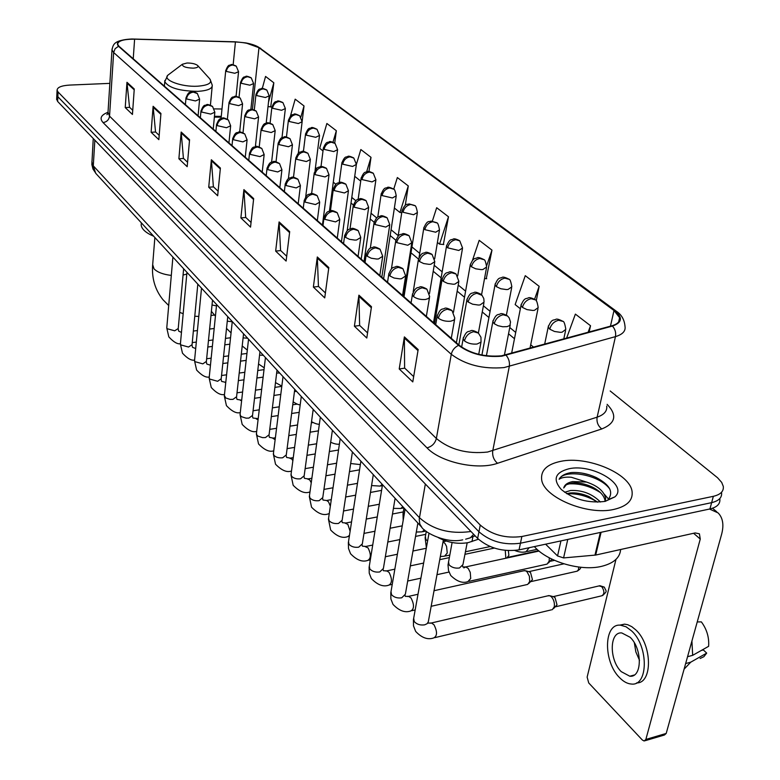 <?xml version="1.0" encoding="UTF-8"?>
<svg xmlns="http://www.w3.org/2000/svg" width="780" height="780" viewBox="0 0 780 780"><rect width="100%" height="100%" fill="white"/><g stroke="black" fill="none" stroke-linecap="round" stroke-linejoin="round"><path stroke-width="1.17" d="M478.433 539.214L468.244 542.617C458.055 544.352 448.11 542.714 438.409 537.693M221.198 117.195L214.373 117.117M56.657 98.914L57.613 101.429L477.633 538.424C488.953 548.262 502.759 552.074 519.041 549.88L709.927 508.95C717.093 507.214 720.408 503.87 719.852 498.917M109.853 83.372L69.683 85.079C61.474 85.595 57.272 87.311 57.086 90.217L58.071 92.011L480.265 525.076C491.654 534.836 505.528 538.649 521.869 536.504L713.359 496.314L711.643 502.642C718.819 500.926 722.124 497.601 721.568 492.668C722.124 497.601 718.819 500.926 711.643 502.642L520.445 543.212L711.643 502.642L709.927 508.95M480.265 525.076L478.949 531.765C490.308 541.564 504.143 545.376 520.445 543.212C504.143 545.376 490.308 541.564 478.949 531.765L57.847 96.73L478.949 531.765L477.633 538.424M56.891 94.224L57.847 96.73L56.891 94.224M613.996 509.389C626.983 506.298 633.019 500.399 632.092 491.702C630.24 473.479 587.203 455.608 560.713 461.351C547.258 464.159 540.891 470.087 541.612 479.144C542.685 496.899 587.077 515.873 613.996 509.389C626.983 506.298 633.019 500.399 632.092 491.702C630.24 473.479 587.203 455.608 560.713 461.351C547.258 464.159 540.891 470.087 541.612 479.144C542.685 496.899 587.077 515.873 613.996 509.389M501.423 355.826C484.692 357.181 470.632 353.662 459.215 345.267L118.999 46.283L117.653 44.216C118.043 40.813 123.698 39.136 134.608 39.185L235.423 41.964C245.885 42.481 253.734 44.411 258.97 47.736L613.996 310.498L619.612 317.694C620.217 321.38 617.653 324.07 611.92 325.767L501.423 355.826M501.842 356.187L612.446 326.069C622.255 322.608 622.966 317.382 614.562 310.421L259.428 47.716C256.532 45.679 251.979 44.08 245.768 42.9L235.297 41.808L131.947 39C119.584 39.585 115.109 42.013 118.502 46.293L458.562 345.355C470.262 353.964 484.692 357.581 501.842 356.187M132.746 110.292L129.529 107.24L126.965 82.3L125.229 107.582L132.444 114.465L134.257 88.988L126.965 82.3M129.655 107.357L125.229 107.582M159.188 135.369L155.532 131.898L153.114 106.294L151.115 132.278L158.847 139.659L160.934 113.47L153.114 106.294M155.659 132.015L151.115 132.278M187.57 162.279L183.417 158.33L181.174 132.044L178.883 158.769L187.18 166.686L189.569 139.747L181.174 132.044M183.544 158.457L178.883 158.769M218.107 191.227L213.379 186.742L211.351 159.744L208.718 187.239L217.669 195.761L220.389 168.041L211.351 159.744M213.515 186.868L208.718 187.239M413.663 376.613L404.606 368.023L404.381 336.901L399.214 368.959L412.786 381.907L418.168 349.557L404.381 336.901M404.752 368.16L399.214 368.959M367.565 332.904L359.629 325.387L358.907 295.162L354.393 326.206L366.795 338.032L371.485 306.706L358.907 295.162M359.775 325.523L354.393 326.206M325.397 292.939L318.445 286.338L317.304 256.981L313.365 287.06L324.733 297.901L328.819 267.55L317.304 256.981M318.581 286.474L313.365 287.06M286.699 256.25L280.585 250.458L279.094 221.92L275.662 251.092L286.114 261.066L289.692 231.641L279.094 221.92M280.732 250.585L275.662 251.092M251.053 222.456L245.68 217.357L243.896 189.608L240.883 217.922L250.546 227.126L253.666 198.578L243.896 189.608M245.817 217.483L240.883 217.922M713.359 496.314C720.554 494.608 723.859 491.302 723.294 486.398L721.695 482.41L717.551 477.75L610.184 390.975M334.718 143.13L336.346 130.738L326.878 123.484L319.673 148.297L323.008 150.959M302.143 121.456L304.024 105.953L295.191 99.167L290.413 116.152M270.728 106.909L273.829 82.787L265.561 76.44L262.265 88.52M443.362 244.481L448.49 216.772L436.683 207.714L432.373 221.081M486.262 278.674L491.975 250.127L479.193 240.328L472.465 260.344M536.25 300.836L539.155 286.319L525.271 275.671L515.151 304.58L520.348 308.744M589.154 332.017L590.528 325.728L575.386 314.116L566.572 338.227M368.979 171.571L371.007 157.336L360.848 149.536L356.372 164.444L352.56 166.442L342.693 164.18C343.639 159.998 346.096 157.56 350.044 156.868L353.818 158.067L356.372 164.434M405.278 205.316L408.291 185.932L397.351 177.547L393.715 189.248M394.378 208.026L399.945 212.482L401.739 212.657M408.291 185.932L399.945 212.482M437.414 242.434L439.559 244.15L443.81 244.53M448.49 216.772L439.559 244.15M484.536 278.548L486.72 278.714M491.975 250.127L486.71 265.61M539.155 286.319L534.553 299.315M590.528 325.728L588.091 332.309M354.724 176.319L360.711 181.116M371.007 157.336L366.619 171.814M336.346 130.738L332.982 142.194M304.024 105.953L300.875 117.058M268.018 106.538L271.128 106.967M273.829 82.787L268.515 102.092M534.368 546.595C547.131 561.59 580.739 571.555 601.702 566.319C613.704 563.297 620.012 557.69 620.617 549.51M564.642 492.268L570.58 490.493C582.289 489.976 592.244 493.818 600.434 502.027M566.699 493.652L570.014 492.989C575.825 492.433 582.143 493.623 588.949 496.567L597.636 502.144M614.845 496.909C628.719 485.043 592.39 463.34 568.951 468.77C555.058 472.436 552.493 479.339 561.259 489.469C573.709 499.473 588.325 503.441 605.124 501.384L614.845 496.909L608.029 499.678C613.86 492.219 609.95 484.848 596.3 477.555C587.818 473.723 579.52 472.056 571.389 472.553L570.082 472.768C564.505 473.879 560.859 476.044 559.143 479.261C561.62 477.487 565.685 476.814 571.35 477.262L586.443 482.05L572.578 481.591C567.469 482.654 564.525 484.79 563.745 487.988L566.319 484.721L572.267 482.976C578.253 482.43 584.727 483.697 591.669 486.759C599.576 490.61 604.042 495.261 605.056 500.711L605.095 501.394M586.443 482.05C597.529 485.696 603.925 491.069 605.65 498.186L605.329 501.345M559.143 479.261C563.774 468.799 599.332 474.123 609.843 489.119M568.006 483.922C579.257 483.142 590.099 486.047 600.522 492.658M566.904 493.779C577.6 493.321 587.808 496.109 597.519 502.144M582.407 473.177L588.832 474.708M604.256 494.12L608.595 499.132M545.6 544.187L557.554 555.945L560.937 540.901M709.498 509.038L718.097 512.908C722.894 517.813 724.064 524.93 721.627 534.251L666.208 733.434L664.482 734.994L645.07 740.727M615.966 559.396L587.135 677.128L588.744 682.968L642.31 739.976L644.153 741L645.859 739.44L700.264 539.058L699.407 533.812L695.155 532.935L595.686 555.058L563.579 557.924L557.554 555.945M621.241 671.648L629.801 676.221C642.281 677.888 642.535 648.609 630.065 637.24L621.777 632.941C609.346 631.478 609.024 660.026 621.241 671.648M700.128 658.495L703.852 656.721L706.69 653.114L703.336 649.945L701.2 650.52M636.558 682.919C652.772 683.524 652.324 644.777 635.807 629.918L631.81 626.681L627.754 624.731L624.575 624.146L619.603 625.17M631.673 630.962L626.057 626.779L620.461 625.18C603.574 623.23 603.125 661.879 619.681 677.752C623.532 681.681 627.442 683.787 631.39 684.041C648.365 686.351 648.707 646.347 631.673 630.962M697.232 621.933L701.376 621.894C706.836 629.294 709.254 637.435 708.62 646.327L692.669 655.337L687.56 656.701M692.669 655.337L691.918 641.033M684.089 669.172L690.749 662.171L706.69 653.114M685.649 663.556L690.749 662.171M634.364 642.876L635.837 651.875L639.512 660.328M187.005 63.014L182.374 64.252C182.227 66.563 185.845 67.86 193.235 68.153C197.32 67.85 198.783 66.944 197.603 65.452C195.38 63.823 191.851 63.014 187.005 63.014M141.316 223.09L141.17 225.098C141.765 229.203 145.928 232.918 153.67 236.223M547.843 595.832L549.91 595.764L551.499 596.885C553.888 599.771 554.804 603.106 554.249 606.889L552.25 609.716M553.322 596.642L555.029 597.597L557.008 604.802L553.595 608.546M523.624 570.804L525.544 570.765L527.026 571.808L529.415 576.322L529.678 581.558L527.719 584.415L431.077 606.323M528.957 571.662L530.527 572.549L532.438 579.579L528.967 583.362M505.255 550.417L505.85 558.236M508.345 550.651L508.882 555.389L506.766 558.041M549.305 557.827L549.169 561.132L547.092 564.106L469.034 581.344M551.938 559.163L548.428 562.984M472.924 536.669L471.968 541.573M91.855 161.772L93.288 165.847L419.416 517.676C432.764 529.571 449.611 534.222 469.96 531.629L470.906 531.424M425.344 484.019L419.221 519.207L419.815 524.092L421.882 527.397M519.041 549.88L521.869 536.504M57.613 101.429L58.071 92.011M462.696 539.848C447.115 543.66 425.363 533.403 421.415 526.88L95.686 173.277L93.288 165.847L94.838 140.166M93.249 138.508L91.835 164.512L93.005 169.094L96.145 173.774M465.66 539.185L470.389 537.8L473.665 534.29M607.113 404.342C617.419 415.096 615.644 423.296 601.78 428.951L497.523 463.291C477.555 470.486 440.466 462.286 427.011 447.856L103.058 122.567C106.772 122.002 108.937 119.857 109.541 116.142L436.371 438.497C450.05 449.709 467.132 454.223 487.607 452.039L597.129 417.163C604.139 414.745 607.337 411.04 606.713 406.068M103.058 122.567C99.333 118.394 100.971 114.972 107.991 112.3M108.01 112.203L109.541 116.142L113.646 52.523L111.989 49.939L112.066 48.877M614.562 310.421L616.512 311.356C621.592 314.701 624.429 319.732 625.014 326.459C625.765 331.081 622.576 334.474 615.459 336.628L504.046 367.585C483.083 369.34 465.494 364.913 451.279 354.296C452.234 350.21 454.662 347.236 458.562 345.355M506.142 355.31C508.843 358.585 509.886 362.31 509.291 366.483L492.755 450.781C492.18 455.9 493.769 460.063 497.523 463.291M259.428 47.716L616.063 311.025M601.78 428.951C598.007 425.977 596.447 422.048 597.129 417.163L615.459 336.628C616.142 332.641 615.137 329.131 612.446 326.069M118.502 46.293L115.128 48.682L113.646 52.523L451.279 354.296L436.371 438.497C435.035 443.43 431.915 446.54 427.011 447.856M258.97 47.736L252.418 109.454M235.423 41.964L233.161 64.75M134.608 39.185L133.234 58.783M221.988 109.005L214.266 108.898M613.996 310.498L610.467 326.167M533.715 347.246L530.702 344.77M515.707 332.416L509.759 327.512M490.084 311.308L483.395 305.799M465.592 291.135L458.24 285.08M442.153 271.83L434.206 265.288M419.708 253.344L411.938 246.938M398.19 235.628L391.072 229.759M376.681 217.903L371.046 213.262M355.846 200.743L351.79 197.408M335.858 184.285L333.284 182.159M316.68 168.48L315.461 167.486M243.867 190.593L253.568 199.495M279.065 222.934L289.575 232.586M317.255 258.024L328.692 268.535M358.839 296.244L371.329 307.72M404.303 338.013L417.992 350.6M211.341 160.7L220.301 168.938M181.174 132.98L189.491 140.624M153.124 107.201L160.865 114.309M126.984 83.177L134.199 89.807M693.596 533.286L700.264 539.058M601.097 532.282L595.686 555.058M645.859 739.44L666.208 733.434M594.965 555.165L600.366 532.438M567.772 539.428L563.579 557.924M171.307 275.418C163.127 274.443 157.365 272.249 154.011 268.837L152.675 264.664M186.791 274.082L183.056 275.057M169.338 74.081L167.739 75.29C162.562 80.077 181.72 87.175 197.584 86.21C208.826 85.283 212.784 82.719 209.45 78.517L197.828 65.695M164.853 80.516L164.755 81.666C168.655 87.877 179.722 91.104 197.954 91.358C207.529 90.714 212.306 88.696 212.277 85.303L210.112 79.248M464.461 340.899C467.863 343.385 472.056 344.438 477.038 344.038L481.036 342.089L480.958 337.243L478.374 333.06L473.655 331.715C468.887 332.846 465.816 335.907 464.461 340.899L463.106 338.871C466.635 329.774 468.478 332.153 470.662 330.837C471.607 329.979 474.065 330.613 478.013 332.738M602.579 595.588C607.834 590.489 606.197 591.903 604.354 587.194L601.76 586.638C604.617 591.152 604.578 594.224 601.633 595.832L555.808 606.733M413.692 618.218L414.219 621.562C416.822 624.38 420.313 625.472 424.69 624.829L427.167 623.678L428.308 621.826L443.372 540.033M430.336 623.23L431.408 622.986L433.963 624.721C437.404 631.498 437.356 635.885 433.826 637.884C427.82 640.058 421.765 637.904 415.662 631.42L413.498 625.862L413.429 619.642L429.01 533.218M463.359 337.565L461.623 347.139M599.04 585.917L601.76 586.638M438.38 318.201C441.636 320.57 445.712 321.584 450.616 321.223L453.892 320.122L454.828 318.172L452.029 310.606L447.369 309.241C442.669 310.313 439.676 313.297 438.38 318.201L437.131 316.319C440.593 307.34 442.406 309.728 444.502 308.431C445.38 307.593 447.769 308.207 451.669 310.294M578.76 567.05L578.448 569.751L577.142 571.184L531.219 581.548M391.004 591.581L391.511 594.662C394.017 597.353 397.41 598.406 401.719 597.812L405.366 594.224L417.885 523.058M407.667 596.573L408.632 596.359L411.031 597.987C414.346 604.597 414.297 608.907 410.885 610.916C405.171 613.051 399.204 610.876 393.013 604.402L390.887 598.952L390.79 592.878L405.093 509.165M437.346 315.139L435.718 324.616M413.536 296.575C416.656 298.837 420.625 299.803 425.441 299.491L428.707 298.438L429.663 296.566L426.923 289.204L422.311 287.83C417.69 288.834 414.765 291.749 413.536 296.575L412.376 294.82C415.789 285.948 417.563 288.356 419.591 287.079C420.41 286.26 422.74 286.865 426.562 288.892M369.301 566.075L369.788 568.913C372.187 571.496 375.502 572.51 379.733 571.954L383.389 568.493L395.099 498.322M385.944 571.058L386.831 570.872L389.074 572.403C392.272 578.858 392.223 583.089 388.937 585.097C383.409 587.174 377.54 584.99 371.329 578.536L369.242 573.202L369.115 567.255L382.502 484.643M412.561 293.758L411.06 302.952M389.834 275.935L394.056 278.031L399.672 278.85L401.417 278.752L405.649 275.944L402.968 268.788L398.404 267.394C393.861 268.349 391.004 271.206 389.834 275.935L388.752 274.306C392.008 265.717 393.637 268.018 395.626 266.74C396.484 265.892 398.814 266.468 402.607 268.476M348.514 541.642L348.972 544.255C351.283 546.731 354.51 547.706 358.683 547.19L362.329 543.855L373.298 474.649M365.128 546.595L368.033 547.882C371.124 554.18 371.075 558.343 367.897 560.352C362.534 562.37 356.752 560.176 350.561 553.751L348.514 548.525L348.348 542.714L360.886 461.175M388.908 273.341L387.533 282.272M367.195 256.23L371.28 258.238L376.769 259.038L378.485 258.95L382.717 256.259L380.084 249.288L375.58 247.884C371.104 248.791 368.306 251.579 367.195 256.23L366.19 254.709C369.427 246.119 371.144 248.498 373.035 247.26C373.776 246.451 376.009 247.026 379.733 248.976M328.585 518.203L329.023 520.611C331.237 522.99 334.396 523.936 338.491 523.448L342.147 520.231L352.414 451.981M345.15 523.146L347.86 524.365L350.103 531.287M349.479 535.363L347.734 536.63C342.547 538.609 336.853 536.396 330.652 529.99L328.439 519.178L340.187 438.701M366.327 253.831L365.05 262.519M345.55 237.383L349.498 239.314L354.871 240.094L356.558 240.016L360.789 237.442L358.215 230.646L353.75 229.222C349.343 230.09 346.613 232.81 345.55 237.383L344.614 235.97C347.939 227.341 349.44 229.934 351.273 228.657C351.946 227.848 354.139 228.413 357.854 230.334M309.465 495.7L309.875 497.933C312.01 500.204 315.091 501.121 319.127 500.672L322.774 497.572L332.397 430.248M331.285 499.649L326.635 500.507L328.497 501.784L330.34 506.152M329.257 513.611L328.37 513.844C323.447 515.814 317.84 513.591 311.532 507.185L309.338 496.587L320.336 417.154M344.731 235.17L343.551 243.623M324.831 219.355L335.575 221.9L339.797 219.434L337.272 212.794L332.865 211.37C328.526 212.199 325.845 214.861 324.831 219.355L323.963 218.03C327.044 209.703 328.702 212.053 330.486 210.853C331.139 210.064 333.294 210.61 336.921 212.492M291.096 474.074L291.496 476.141C293.543 478.335 296.556 479.222 300.534 478.803L304.171 475.8L313.19 409.402M307.525 478.998L309.709 479.875L311.249 482.791M309.982 491.965L309.767 491.965C304.921 493.867 299.393 491.634 293.173 485.277L290.989 474.883L301.294 396.484M324.061 217.308L322.978 225.537M304.99 202.088L315.481 204.555L319.702 202.176L317.216 195.702L312.858 194.269C308.587 195.059 305.965 197.662 304.99 202.088L304.18 200.84C307.369 192.455 308.822 195.029 310.547 193.791C311.171 193.011 313.277 193.547 316.865 195.4M273.448 453.287L273.819 455.208C275.798 457.304 278.743 458.172 282.662 457.782L286.289 454.886L294.743 389.376M289.79 458.201L291.827 459.03L292.851 460.697M304.258 200.187L303.254 208.211M285.968 185.523L296.215 187.922L300.427 185.64L297.979 179.312L293.68 177.869C289.468 178.62 286.904 181.174 285.968 185.523L285.207 184.363C288.161 176.28 289.75 178.601 291.427 177.43C292.003 176.66 294.079 177.187 297.638 179.01M256.464 433.28L256.825 435.065L257.985 436.137L262.587 437.639L265.473 437.56L269.09 434.762L277.017 370.13M272.717 438.194L275.145 439.696M285.275 183.758L284.349 191.597M267.715 169.63L277.719 171.961L281.931 169.767L279.523 163.576L275.272 162.143C271.128 162.854 268.603 165.35 267.715 169.63L267.004 168.538C270.075 160.329 271.528 162.922 273.166 161.714C273.663 160.875 275.779 161.489 279.523 163.576M240.123 414.024L240.464 415.681L241.585 416.715L246.08 418.158L248.927 418.099L252.535 415.399L259.974 351.624M267.062 167.993L266.204 175.646M256.279 418.928L258.082 419.689M250.185 154.372L259.974 156.624L264.157 154.518L261.797 148.463L257.585 147.03C253.51 147.713 251.033 150.16 250.185 154.372L249.512 153.348C252.769 144.953 254.105 147.859 255.625 146.63C255.986 145.792 258.043 146.406 261.797 148.463M224.377 395.46L225.791 398.005L230.188 399.409L232.986 399.36L236.584 396.747L243.555 333.801M249.571 152.851L248.771 160.319M240.425 400.364L241.634 400.618M233.337 139.708L242.902 141.892L247.084 139.874L244.754 133.945L240.601 132.502C236.574 133.156 234.156 135.554 233.337 139.708L232.703 138.743C235.843 130.562 237.071 133.37 238.612 132.142C239.041 131.313 241.088 131.918 244.754 133.945M209.206 377.569L209.508 379.002L217.63 381.293L221.208 378.758L227.75 316.641M232.752 138.284L232.011 145.597M225.147 382.453L225.771 382.444M217.123 125.599L226.493 127.725L230.656 125.775L228.364 119.974L224.25 118.531C220.291 119.155 217.912 121.514 217.123 125.599L216.528 124.683C219.599 116.678 220.759 119.418 222.232 118.219C222.651 117.38 224.698 117.965 228.364 119.974M194.571 360.302L194.864 361.637L202.81 363.86L206.378 361.423L212.511 300.105M216.577 124.264L215.884 131.42M201.523 112.018L210.697 114.085L214.841 112.213L212.579 106.519L208.523 105.085C204.614 105.68 202.274 107.991 201.523 112.018L200.967 111.16C203.941 103.301 205.101 105.983 206.505 104.803C206.875 104.071 208.786 104.539 212.228 106.216M180.443 343.629L180.716 344.877L188.506 347.041L192.065 344.682L197.818 284.144M200.996 110.77L200.362 117.78M186.498 98.933L195.478 100.942L199.602 99.148L197.379 93.561L193.362 92.128C189.511 92.703 187.22 94.965 186.498 98.933L185.962 98.124C188.887 90.412 189.969 93.034 191.344 91.874C191.782 91.153 193.674 91.611 197.028 93.259M166.793 327.522L167.056 328.692L174.701 330.808L178.24 328.517L183.631 268.749M186.001 97.763L185.406 104.637M494.227 323.71L497.942 325.689L502.808 326.771L507.068 326.644L509.886 325.435L510.529 321.984L509.165 317.86L507.566 315.998L503.178 314.769C498.576 315.841 495.592 318.825 494.227 323.71L492.833 321.691C496.382 312.858 498.098 315.218 500.214 313.95C501.121 313.16 503.451 313.735 507.195 315.695M448.5 561.649L449.085 564.856C451.737 567.508 455.198 568.552 459.478 567.986L462.95 564.613L467.171 542.822M463.846 567.908L465.748 566.914L468.253 568.483L470.262 572.403L470.71 578.458L467.951 581.587C462.725 583.596 456.982 581.568 450.733 575.494L448.51 570.531L448.022 564.895L452.098 542.529M493.077 320.463L486.418 355.777M468.136 302.006L472.612 304.2L478.354 305.038L480.1 304.931L484.078 302.094L483.795 298.574L482.06 295.366L476.882 293.29C472.348 294.304 469.433 297.209 468.136 302.006L466.849 300.144C470.33 291.418 471.988 293.787 474.035 292.529C474.854 291.749 477.136 292.315 480.86 294.226M443.02 541.934L444.873 543.309L446.56 546.361L447.252 553.03L444.581 556.169L440.31 556.55M425.353 536.582L425.919 539.536L427.606 540.989M467.054 299.023L458.835 344.926M443.245 281.307L447.574 283.403L453.17 284.222L454.896 284.125L458.884 281.404L456.095 274.043L451.796 272.785C447.33 273.751 444.483 276.588 443.245 281.307L442.046 279.562C445.399 271.031 447.037 273.341 449.017 272.103C449.816 271.323 452.059 271.869 455.735 273.741M424.466 529.874L422.194 531.833L416.305 532.038M403.202 512.558L403.991 515.58M442.231 278.548L434.558 323.593M419.474 261.534L423.647 263.543L429.127 264.342L430.813 264.254L434.821 261.641L432.081 254.475L427.83 253.207C423.433 254.124 420.654 256.893 419.474 261.534L418.353 259.906C421.658 251.462 423.257 253.802 425.168 252.574C425.909 251.803 428.093 252.34 431.73 254.182M402.86 506.737L400.735 508.492L393.422 508.384M418.509 258.989L413.156 292.042M396.737 242.619L407.803 245.251L411.811 242.746L409.13 235.765L404.918 234.478C400.589 235.355 397.858 238.066 396.737 242.619L395.694 241.108C399.116 232.537 400.598 235.141 402.412 233.893C403.016 233.142 405.132 233.659 408.769 235.472M382.21 484.322L380.143 486.096L371.572 485.56M395.831 240.269L391.414 268.924M374.985 224.523L385.769 227.077L389.785 224.669L387.153 217.854L382.99 216.557C378.719 217.396 376.058 220.048 374.985 224.523L374.01 223.109C377.149 214.929 378.69 217.23 380.484 216.041C381.137 215.28 383.243 215.787 386.792 217.561M374.127 222.349L370.315 248.264M354.139 207.188L364.669 209.654L368.677 207.344L366.093 200.694L361.978 199.397C357.776 200.187 355.163 202.78 354.139 207.188L353.223 205.861C356.46 197.642 357.796 200.138 359.522 198.919C360.116 198.159 362.193 198.656 365.742 200.401M353.33 205.169L349.996 229.008M334.152 190.564L344.438 192.962L348.445 190.739L345.901 184.236L341.835 182.929C337.691 183.69 335.137 186.235 334.152 190.564L333.294 189.326C336.433 181.252 337.75 183.709 339.436 182.501C340.022 181.75 342.069 182.227 345.56 183.953M313.024 410.631L314.233 410.534M333.382 188.692L330.437 210.853M314.974 174.613L325.026 176.933L329.023 174.798L326.527 168.441L322.501 167.134C318.425 167.856 315.91 170.352 314.974 174.613L314.174 173.443C317.314 165.389 318.62 167.905 320.219 166.725C320.736 165.994 322.725 166.471 326.186 168.158M294.469 391.502L296.644 391.433M314.243 172.868L311.61 193.664M296.546 159.286L306.374 161.548L310.372 159.49L307.915 153.27L303.927 151.964C299.91 152.646 297.453 155.093 296.546 159.286L295.796 158.194C299.052 150.053 300.193 152.792 301.743 151.583C302.182 150.764 304.239 151.33 307.915 153.27M276.666 373.015L279.698 373.045M295.864 157.657L293.485 177.333M278.84 144.563L288.454 146.747L292.442 144.778L290.014 138.684L286.084 137.377C282.116 138.031 279.708 140.429 278.84 144.563L278.128 143.53C281.327 135.437 282.535 138.206 284.037 137.007C284.369 136.217 286.367 136.773 290.014 138.684M259.555 355.144L263.377 355.319M278.187 143.042L276.042 161.772M261.807 130.387L271.206 132.522L275.194 130.621L272.805 124.654L268.905 123.347C265.005 123.971 262.636 126.321 261.807 130.387L261.134 129.422C264.235 121.563 265.307 124.205 266.77 123.035C267.199 122.323 269.09 122.762 272.444 124.361M243.107 337.877L247.64 338.227M261.193 128.973L259.223 146.932M245.407 116.746L254.611 118.823L258.58 116.99L256.23 111.15L252.379 109.834C248.528 110.438 246.197 112.739 245.407 116.746L244.774 115.84C247.816 108.03 248.947 110.702 250.36 109.541C250.682 108.849 252.525 109.288 255.869 110.858M227.272 321.165L232.255 321.76M244.822 115.42L243.019 132.756M229.603 103.613L238.621 105.632L242.58 103.867L240.259 98.134L236.447 96.827C232.655 97.403 230.373 99.664 229.603 103.613L229.008 102.745C231.992 95.102 233.025 97.705 234.409 96.564C234.77 95.862 236.603 96.291 239.909 97.841M212.024 305L216.479 305.877M229.047 102.365L227.38 119.213M549.744 329.18L554.492 331.471L560.352 332.329L562.097 332.202L565.822 329.355C564.876 323.661 563.872 320.999 562.799 321.37L558.665 320.268C554.151 321.34 551.177 324.314 549.744 329.18L548.203 327.044C551.87 318.26 553.576 320.648 555.692 319.41C556.52 318.689 558.763 319.235 562.429 321.077M529.191 547.706L526.032 551.723C522.863 552.62 519.149 552.211 514.888 550.514M548.476 325.767L544.654 344.243M522.434 307.418L527.007 309.611L532.73 310.44L534.446 310.333L538.2 307.593C537.264 302.065 536.269 299.471 535.236 299.832L531.141 298.711C526.705 299.735 523.799 302.63 522.434 307.418L521.001 305.428C524.492 296.907 526.188 299.149 528.187 297.95C529.074 297.219 531.307 297.745 534.875 299.54M521.235 304.268L511.612 353.32M496.373 286.64L500.789 288.746L506.376 289.565L508.072 289.458L511.836 286.825C510.9 281.444 509.935 278.928 508.94 279.279L504.884 278.148C500.507 279.113 497.669 281.95 496.373 286.64L495.037 284.798C498.41 276.452 500.019 278.655 501.988 277.456C502.798 276.715 505.001 277.222 508.579 278.996M495.241 283.735L481.913 355.056M471.471 266.799L475.741 268.817L481.202 269.617L482.869 269.529L486.652 266.994C485.726 261.748 484.78 259.301 483.815 259.652L479.798 258.502C475.488 259.418 472.709 262.187 471.471 266.799L470.233 265.083C473.577 256.796 475.137 259.048 477.048 257.858C477.808 257.137 479.944 257.634 483.454 259.36M470.408 264.118L456.398 342.79M447.661 247.826L458.776 250.468L462.569 248.03L459.781 240.874L455.812 239.714C451.561 240.581 448.841 243.292 447.661 247.826L446.501 246.217C449.933 237.89 451.288 240.357 453.102 239.138C453.843 238.407 455.949 238.885 459.43 240.581M446.657 245.339L433.524 322.686M424.866 229.671L435.708 232.216L439.51 229.876C438.555 224.825 437.639 222.495 436.781 222.895L432.851 221.725C428.659 222.563 425.997 225.205 424.866 229.671L423.784 228.169C427.391 219.414 429.058 222.31 430.93 221.091L436.42 222.602M423.92 227.36L419.065 257.361M403.036 212.267L413.615 214.744L417.417 212.492C416.471 207.548 415.574 205.276 414.745 205.666L410.845 204.496C406.721 205.286 404.118 207.88 403.036 212.267L402.022 210.863C405.639 202.108 407.335 205.091 409.022 203.902L414.375 205.384M402.139 210.122L398.122 236.116M382.093 195.585L392.428 197.974L396.24 195.809C395.294 190.983 394.407 188.77 393.607 189.15L389.747 187.97C385.681 188.731 383.126 191.266 382.093 195.585L381.147 194.259C384.56 186.059 385.671 188.74 387.29 187.522C387.875 186.81 389.863 187.268 393.256 188.877M381.244 193.586L377.783 217.094M361.998 179.566L372.089 181.896L375.901 179.809L373.308 173.297L369.496 172.107C365.488 172.828 362.983 175.315 361.998 179.566L361.111 178.328C364.465 170.186 365.596 172.897 367.175 171.688C367.653 170.995 369.584 171.444 372.967 173.024M361.198 177.713L358.147 199.319M341.933 162.454L342.693 164.18M324.129 149.389L333.781 151.583L337.594 149.653L335.078 143.422L331.354 142.223C327.454 142.886 325.046 145.275 324.129 149.389L323.349 148.297C326.576 140.351 327.688 143.042 329.189 141.862C329.521 141.092 331.49 141.609 335.078 143.422M323.417 147.781L320.99 166.618M306.277 135.164L315.715 137.299L319.527 135.437L317.05 129.334L313.355 128.134C309.514 128.768 307.154 131.108 306.277 135.164L305.536 134.131C308.695 126.36 309.709 128.973 311.161 127.822C311.522 127.043 313.482 127.54 317.05 129.334M305.594 133.653L303.41 151.457M289.087 121.465L298.331 123.542L302.123 121.748L299.686 115.762L296.039 114.572C292.247 115.177 289.926 117.478 289.087 121.465L288.385 120.49C291.486 112.778 292.539 115.411 293.962 114.26C294.206 113.5 296.117 113.997 299.686 115.762M288.444 120.052L286.455 136.997M272.522 108.264L281.58 110.282L285.363 108.556L282.965 102.697L279.347 101.497C275.603 102.073 273.331 104.335 272.522 108.264L271.859 107.347C274.892 99.772 275.906 102.346 277.261 101.234C277.543 100.561 279.328 100.961 282.613 102.414M271.908 106.938L270.094 123.172M256.552 95.54L265.424 97.51L269.207 95.843L266.838 90.09L263.26 88.891C259.565 89.446 257.332 91.669 256.552 95.54L255.928 94.672C258.892 87.223 259.877 89.758 261.212 88.647C261.456 87.984 263.221 88.374 266.487 89.817M255.977 94.302L254.299 109.941M241.147 83.265L249.844 85.186L253.617 83.577L251.277 77.932L247.738 76.733C244.091 77.269 241.897 79.443 241.147 83.265L240.562 82.446C243.584 74.968 244.423 77.649 245.7 76.518C245.924 75.855 247.669 76.235 250.926 77.659M240.591 82.095L239.05 97.276M226.278 71.419L234.799 73.281L238.563 71.74L236.252 66.193L232.752 65.003C229.154 65.51 226.999 67.655 226.278 71.419L225.722 70.639C228.706 63.199 229.564 65.91 230.822 64.789C230.948 64.145 232.645 64.516 235.911 65.92M225.751 70.317L221.062 118.55M56.628 99.616L57.086 90.217M475.166 535.86L471.11 537.322M107.874 113.578L106.899 114.689L107.942 113.344L111.989 49.939C113.256 44.148 113.861 40.16 131.947 39M245.768 42.9L260.744 48.331M619.612 317.694L618.657 321.896M514.468 338.715L508.541 333.791M488.923 317.509L482.255 311.971M464.5 297.238L457.177 291.154M441.139 277.836L433.212 271.264M418.48 259.038L411.002 252.817M395.84 240.23L390.195 235.55M374.147 222.232L370.217 218.966M353.369 204.974L351.01 203.024M333.44 188.428L332.543 187.697M221.276 116.376L214.451 116.288M605.056 500.711L605.65 498.186M712.501 508.238L716.781 511.817M634.228 675.032L629.801 676.221M624.575 624.146L620.461 625.18M154.869 237.52L152.578 265.912C151.817 278.821 155.278 290.092 162.952 299.705L168.704 305.526M179.692 312.351L183.173 313.716M194.766 316.222L198.793 316.446M182.374 64.252L167.739 75.29L164.755 81.666L164.395 86.17M141.17 225.098L141.336 222.836M210.424 105.163L212.17 86.502M210.97 315.481L214.198 315.101M428.2 623.132L431.408 622.986L549.003 595.559M553.878 596.788L549.91 595.764M604.246 587.087L599.908 585.712L553.254 596.622M478.725 354.354L480.997 342.147M434.909 637.63L551.401 609.843M577.424 571.048C579.93 569.351 581.012 568.093 580.661 567.265M405.142 595.54L405.2 596.173M405.337 596.368L408.632 596.359L418.002 594.272M433.973 590.723L524.687 570.57M529.454 571.789L525.544 570.765M563.882 563.833L528.879 571.642M451.279 338.296L454.623 319.342M411.879 610.691L415.184 609.941M383.194 569.683L383.292 570.521M383.448 570.745L386.831 570.872L394.836 569.176M410.358 565.88L423.628 563.072M439.735 559.66L449.251 557.642M464.948 554.317L494.325 548.087M426.348 316.378L429.488 297.628M389.844 584.902L392.233 584.376M407.686 581.032L420.907 578.165M436.946 574.684L448.978 572.072M538.619 550.69L507.643 557.388M362.164 544.928L362.3 545.951M362.466 546.195L365.927 546.439L372.703 545.064M387.806 542.012L399.896 539.575M415.535 536.406L425.753 534.339M402.548 295.464L405.493 276.91M368.726 560.186L370.315 559.855M385.349 556.745L397.381 554.249M412.971 551.021L426.299 548.262M342.001 521.206L342.176 522.385M342.352 522.649L345.881 523.01L351.546 521.917M366.259 519.071L377.267 516.945M392.486 514.01L403.309 511.924M379.811 275.486L382.58 257.137M348.485 536.474L349.333 536.308M363.987 533.413L374.946 531.248M390.107 528.245L402.236 525.847M322.647 498.459L322.861 499.775M345.637 497.006L355.66 495.163M370.481 492.433L381.566 490.386M326.635 500.507L323.047 500.048M358.078 256.386L360.672 238.232M343.541 510.988L353.515 509.096M368.287 506.308L379.324 504.231M304.064 476.609L304.307 478.052M304.493 478.335L308.139 478.901L311.883 478.238M325.894 475.771L335.01 474.172M349.459 471.627L359.551 469.843M337.262 238.095L339.7 220.155M323.944 489.411L333.021 487.773M347.422 485.17L357.474 483.356M286.202 455.627L286.465 457.168M291.505 470.983C287.011 472.738 281.687 470.486 275.525 464.217L273.351 454.028L283.013 376.633M286.66 457.46L290.355 458.113L293.26 457.626M306.95 455.325L315.247 453.931M329.355 451.552L338.53 450.011M317.323 220.564L319.615 202.839M305.146 468.644L313.404 467.22M327.464 464.792L336.609 463.213M269.012 435.445L269.305 437.083M273.751 450.801C269.5 452.312 264.43 450.031 258.541 443.956L256.386 433.963L265.444 357.562M269.51 437.375L273.234 438.116L275.379 437.765M288.776 435.62L296.312 434.411M310.099 432.188L318.445 430.852M298.194 203.765L300.349 186.235M287.099 448.636L294.606 447.398M308.334 445.136L316.651 443.771M252.466 416.023L252.788 417.739M256.698 431.35C252.788 432.685 247.952 430.385 242.2 424.447L240.055 414.648L248.547 339.212M252.983 418.031L258.2 418.636M271.313 416.618L278.158 415.574M291.632 413.498L299.218 412.337M279.835 187.629L281.863 170.313M269.753 429.361L276.569 428.288M289.994 426.173L297.55 424.983M311.376 422.799L312.985 422.546M236.525 397.312L236.867 399.106M240.289 412.581C236.545 413.712 231.933 411.401 226.444 405.659L224.318 396.035L232.274 321.555M237.071 399.409L241.683 400.179M254.524 398.287L260.725 397.381M273.916 395.45L280.79 394.436M262.207 172.136L264.108 155.025M253.071 410.767L259.243 409.831M272.395 407.852L279.25 406.819M292.753 404.781L297.248 404.108M221.159 379.285L221.52 381.137M224.484 394.465C220.906 395.421 216.499 393.11 211.263 387.533L209.147 378.095L216.606 304.551M221.725 381.44L225.781 382.366M238.368 380.601L243.974 379.821M256.893 378.007L263.123 377.13M245.251 157.228L247.036 140.332M237.022 392.827L242.599 392.018M255.479 390.166L261.68 389.269M274.901 387.368L281.794 386.373M206.329 361.901L206.72 363.802M209.264 376.974C205.969 377.822 201.747 375.511 196.618 370.061L194.522 360.789L201.513 288.161M222.817 363.519L227.867 362.837M240.532 361.14L246.158 360.389M210.464 365.177L206.924 364.114M228.94 142.896L230.617 126.204M221.549 375.502L226.59 374.81M239.207 373.064L244.822 372.294M257.77 370.51L264.01 369.652M192.026 345.13L192.426 347.071M194.591 360.077C191.402 360.769 187.366 358.469 182.471 353.184L180.394 344.077L186.947 272.347M207.821 347.012L212.365 346.427M224.776 344.838L229.856 344.185M195.702 348.533L192.631 347.383M213.232 129.1L214.802 112.603M206.641 358.761L211.175 358.166M223.548 356.538L228.608 355.865M241.303 354.198L246.938 353.457M178.201 328.926L178.62 330.905M180.414 343.736C177.45 344.331 173.579 342.049 168.821 336.882L166.764 327.941L172.897 257.088M193.362 331.052L197.428 330.554M209.615 329.062L214.178 328.497M181.467 332.416L178.825 331.217M198.101 115.801L199.573 99.508M192.26 342.586L196.326 342.079M208.465 340.548L213.018 339.973M225.459 338.403L230.548 337.76M462.686 565.978L462.725 566.807M462.862 566.992L465.748 566.914L539.058 551.05M554.512 560.352L550.641 561.21M504.377 355.28L510.247 325.006M426.29 531.346L425.139 537.781L426.377 547.823M443.06 541.73L446.267 541.067M445.565 555.965L449.728 555.087M465.436 551.772L490.162 546.556M478.374 333.06L483.873 303.206M403.981 507.965L403.006 513.659L403.192 520.25M423.091 531.648L425.938 531.082M453.463 312.302L458.708 282.418M401.554 508.336L403.913 507.887M429.488 293.592L434.665 262.567M380.894 485.959L382.327 485.696M403.319 296.147L411.674 243.584M360.36 464.597L350.678 463.525M381.82 277.251L389.668 225.43M339.388 444.122C337.204 444.502 334.298 443.878 330.681 442.25M361.208 259.135L368.579 208.046M319.361 424.213C317.645 424.418 315.032 423.579 311.522 421.697M341.435 241.751L348.358 191.373M300.193 404.869C298.652 404.878 296.302 403.865 293.144 401.827M322.442 225.069L328.945 175.383M281.834 386.081L275.486 382.6M305.711 196.814L310.303 160.027M264.225 367.828L258.531 363.977M288.395 178.727L292.383 145.265M247.319 350.113L242.209 345.93M271.606 162.172L275.135 131.069M231.065 332.894L226.512 328.399M255.372 146.669L258.531 117.409M215.436 316.144L211.39 311.327M239.674 132.034L242.541 104.247M527.202 551.48L537.098 549.344M563.784 338.988L565.558 330.623M530 348.27L537.966 308.753M506.395 315.13L511.631 287.888M481.552 294.83L486.476 267.959M457.694 275.935L462.413 248.908M434.674 258.863L439.374 230.685M404.001 296.741L417.3 213.223M383.614 278.821L396.133 196.482M364.016 261.602L375.814 180.424M339.232 182.54L341.854 163.02C345.101 155.083 346.183 157.677 347.695 156.507C348.192 155.795 350.123 156.234 353.486 157.794M347.168 230.753L356.294 164.999M329.443 211.117L337.526 150.179M315.081 170.479L319.459 135.915M298.311 153.251L302.075 122.187M281.99 137.709L285.314 108.966M266.185 123.181L269.159 96.223M250.877 109.463L253.578 83.928M236.067 96.428L238.524 72.062"/></g></svg>
